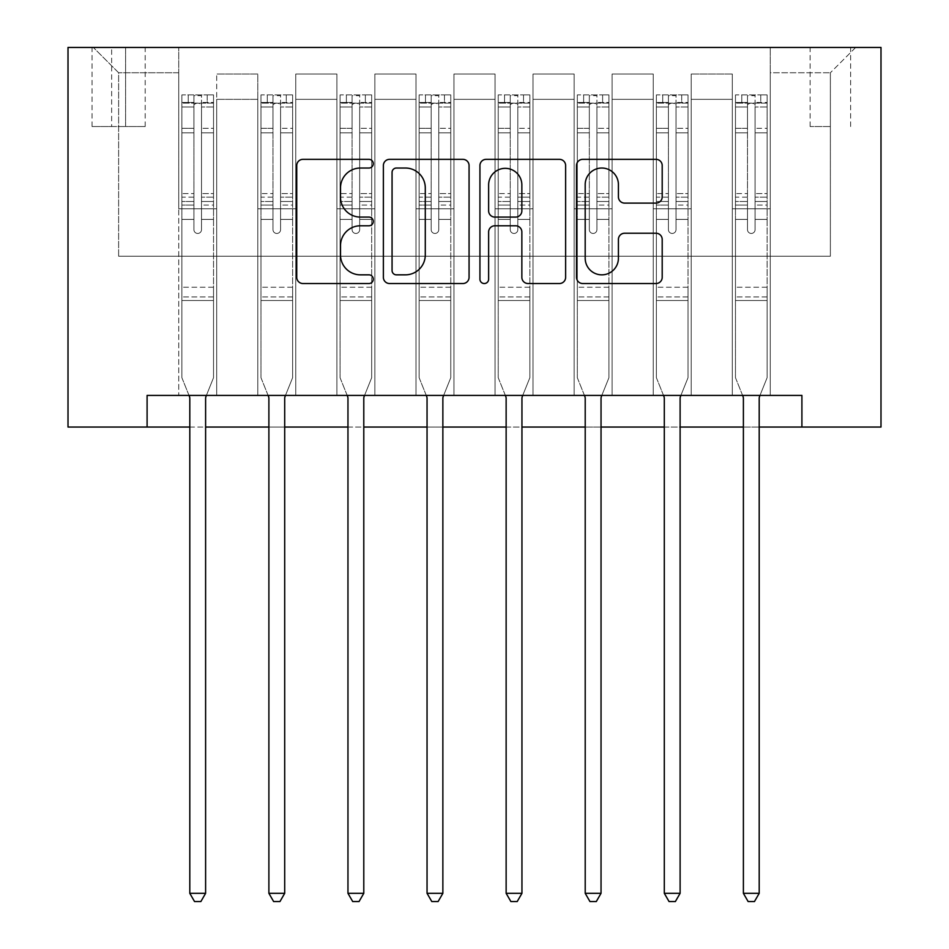 <?xml version="1.0" encoding="UTF-8"?>
<svg xmlns="http://www.w3.org/2000/svg" width="949" height="949" viewBox="0 0 949 949"><rect width="100%" height="100%" fill="white"/><g stroke="black" fill="none" stroke-linecap="round" stroke-linejoin="round"><path stroke-width="0.71" stroke-dasharray="4.75 3.56" d="M373.277 163.679A4.342 4.342 0 0 0 368.924 159.337L302.945 159.337A6.216 6.216 0 0 0 296.74 165.541L296.74 277.322A6.216 6.216 0 0 0 302.945 283.537L368.924 283.537A4.342 4.342 0 0 0 373.277 279.184A4.342 4.342 0 0 0 368.924 274.842L360.395 274.842A19.87 19.87 0 0 1 340.513 254.973L340.513 245.649A19.87 19.87 0 0 1 360.395 225.779L368.924 225.779A4.342 4.342 0 0 0 373.277 221.437A4.342 4.342 0 0 0 368.924 217.084L360.395 217.084A19.87 19.87 0 0 1 340.513 197.214L340.513 187.902A19.87 19.87 0 0 1 360.395 168.032L368.924 168.032A4.342 4.342 0 0 0 373.277 163.679M830.375 47.45L810.126 47.45L830.375 47.45M830.375 126.537L810.126 126.537L830.375 126.537M147.095 427.05L147.095 395.413L147.095 427.05L147.095 395.413L801.905 395.413L147.095 395.413L801.905 395.413L801.905 427.05L68.008 427.05L68.008 47.45L880.992 47.45L880.992 427.05L801.905 427.05L801.905 395.413L801.905 427.05M178.732 395.413L216.692 395.413L178.732 395.413L216.692 395.413L178.732 395.413L178.732 47.45L93.322 47.45L855.678 47.45L770.268 47.45L770.268 395.413L732.308 395.413L770.268 395.413L732.308 395.413L770.268 395.413L770.268 47.45L770.268 208.78L770.268 72.753L830.375 72.753L770.268 72.753L770.268 47.45L178.732 47.45L178.732 208.78L216.692 208.78L216.692 99.325L216.692 395.413L216.692 74.022L216.692 395.413L216.692 208.78L178.732 208.78L178.732 72.753L118.625 72.753L178.732 72.753L178.732 47.45L178.732 395.413M257.808 395.413L295.768 395.413L257.808 395.413L295.768 395.413L257.808 395.413L257.808 74.022L216.692 74.022L257.808 74.022L257.808 395.413L257.808 208.78L295.768 208.78L295.768 99.325L295.768 395.413L295.768 74.022L295.768 395.413L295.768 208.78L257.808 208.78L257.808 99.325L257.808 395.413M336.895 395.413L374.855 395.413L336.895 395.413L374.855 395.413L336.895 395.413L336.895 74.022L295.768 74.022L295.768 99.325L295.768 74.022L336.895 74.022L336.895 395.413L336.895 208.78L374.855 208.78L374.855 99.325L374.855 395.413L374.855 74.022L374.855 395.413L374.855 208.78L336.895 208.78L336.895 99.325L336.895 208.78L374.855 208.78L336.895 208.78L336.895 395.413M415.982 395.413L453.942 395.413L415.982 395.413L453.942 395.413L415.982 395.413L415.982 74.022L374.855 74.022L374.855 99.325L374.855 74.022L415.982 74.022L415.982 395.413L415.982 208.78L453.942 208.78L453.942 99.325L453.942 395.413L453.942 74.022L453.942 395.413L453.942 208.78L415.982 208.78L415.982 99.325L415.982 208.78L453.942 208.78L415.982 208.78L415.982 395.413M495.058 395.413L533.018 395.413L495.058 395.413L533.018 395.413L495.058 395.413L495.058 74.022L453.942 74.022L453.942 99.325L453.942 74.022L495.058 74.022L495.058 395.413L495.058 208.78L533.018 208.78L533.018 99.325L533.018 395.413L533.018 74.022L533.018 395.413L533.018 208.78L495.058 208.78L495.058 99.325L495.058 208.78L533.018 208.78L495.058 208.78L495.058 395.413M574.145 395.413L612.105 395.413L574.145 395.413L612.105 395.413L574.145 395.413L574.145 74.022L533.018 74.022L533.018 99.325L533.018 74.022L574.145 74.022L574.145 395.413L574.145 208.78L612.105 208.78L612.105 99.325L612.105 395.413L612.105 74.022L612.105 395.413L612.105 208.78L574.145 208.78L574.145 99.325L574.145 208.78L612.105 208.78L574.145 208.78L574.145 395.413M653.232 395.413L691.192 395.413L653.232 395.413L691.192 395.413L653.232 395.413L653.232 74.022L612.105 74.022L612.105 99.325L612.105 74.022L653.232 74.022L653.232 395.413L653.232 208.78L691.192 208.78L691.192 99.325L691.192 395.413L691.192 74.022L691.192 395.413L691.192 208.78L653.232 208.78L653.232 99.325L653.232 208.78L691.192 208.78L653.232 208.78L653.232 395.413M111.662 47.45L92.053 47.45L111.662 47.45L111.662 126.537L92.053 126.537L125.588 126.537L111.662 126.537L111.662 47.45M125.588 47.45L145.197 47.45L125.588 47.45L125.588 126.537L145.197 126.537L125.588 126.537L125.588 47.45M189.8 427.05L205.613 427.05M268.887 427.05L284.7 427.05M347.963 427.05L363.787 427.05M427.05 427.05L442.863 427.05M506.137 427.05L521.95 427.05M585.213 427.05L601.037 427.05M664.3 427.05L680.113 427.05M743.387 427.05L759.2 427.05M118.625 256.23L118.625 72.753L93.322 47.45L118.625 72.753L118.625 256.23L830.375 256.23L118.625 256.23M830.375 256.23L830.375 72.753L830.375 256.23M732.308 208.78L770.268 208.78L770.268 395.413L770.268 208.78L732.308 208.78L732.308 99.325L732.308 208.78L770.268 208.78L732.308 208.78L732.308 395.413L732.308 74.022L691.192 74.022L691.192 99.325L691.192 74.022L732.308 74.022L732.308 395.413L732.308 208.78M178.732 208.78L216.692 208.78L178.732 208.78M257.808 74.022L216.692 74.022L257.808 74.022L257.808 99.325L257.808 74.022M257.808 208.78L295.768 208.78L257.808 208.78M336.895 99.325L336.895 74.022L336.895 99.325L295.768 99.325L336.895 99.325M415.982 99.325L415.982 74.022L415.982 99.325L374.855 99.325L415.982 99.325M495.058 99.325L495.058 74.022L495.058 99.325L453.942 99.325L495.058 99.325M574.145 99.325L574.145 74.022L574.145 99.325L533.018 99.325L574.145 99.325M653.232 99.325L653.232 74.022L653.232 99.325L612.105 99.325L653.232 99.325M732.308 99.325L732.308 74.022L732.308 99.325L691.192 99.325L732.308 99.325M336.895 74.022L295.768 74.022L336.895 74.022M415.982 74.022L374.855 74.022L415.982 74.022M495.058 74.022L453.942 74.022L495.058 74.022M574.145 74.022L533.018 74.022L574.145 74.022M653.232 74.022L612.105 74.022L653.232 74.022M732.308 74.022L691.192 74.022L732.308 74.022M855.678 47.45L830.375 72.753L855.678 47.45M469.067 277.322L469.067 165.541A6.216 6.216 0 0 0 462.851 159.337L389.576 159.337A6.216 6.216 0 0 0 383.372 165.541L383.372 277.322A6.216 6.216 0 0 0 389.576 283.537L462.851 283.537A6.216 6.216 0 0 0 469.067 277.322M396.409 168.032A4.342 4.342 0 0 0 392.067 172.374L392.067 270.489A4.342 4.342 0 0 0 396.409 274.842L405.413 274.842A19.87 19.87 0 0 0 425.282 254.973L425.282 187.902A19.87 19.87 0 0 0 405.413 168.032L396.409 168.032M486.149 159.337L559.424 159.337A6.216 6.216 0 0 1 565.628 165.541L565.628 277.322A6.216 6.216 0 0 1 559.424 283.537L528.059 283.537A6.216 6.216 0 0 1 521.855 277.322L521.855 231.995A6.216 6.216 0 0 0 515.639 225.779L494.832 225.779A6.216 6.216 0 0 0 488.628 231.995L488.628 279.184A4.342 4.342 0 0 1 484.287 283.537A4.342 4.342 0 0 1 479.933 279.184L479.933 165.541A6.216 6.216 0 0 1 486.149 159.337M521.855 184.948A16.608 16.608 0 0 0 505.236 168.341A16.608 16.608 0 0 0 488.628 184.948L488.628 210.88A6.216 6.216 0 0 0 494.832 217.084L515.639 217.084A6.216 6.216 0 0 0 521.855 210.88L521.855 184.948M624.632 203.11L655.984 203.11A6.216 6.216 0 0 0 662.2 196.906L662.2 165.541A6.216 6.216 0 0 0 655.984 159.337L582.71 159.337A6.216 6.216 0 0 0 576.506 165.541L576.506 277.322A6.216 6.216 0 0 0 582.71 283.537L655.984 283.537A6.216 6.216 0 0 0 662.2 277.322L662.2 239.445A6.216 6.216 0 0 0 655.984 233.229L624.632 233.229A6.216 6.216 0 0 0 618.416 239.445L618.416 258.223A16.608 16.608 0 0 1 601.808 274.842A16.608 16.608 0 0 1 585.189 258.223L585.189 184.64A16.608 16.608 0 0 1 601.808 168.032A16.608 16.608 0 0 1 618.416 184.64L618.416 196.906A6.216 6.216 0 0 0 624.632 203.11M193.916 229.658A3.796 3.796 90 0 0 197.712 233.454A3.796 3.796 -90 0 1 193.916 229.658L193.916 219.397L193.916 229.658A3.796 3.796 90 0 0 197.712 233.454A3.796 3.796 90 0 0 201.508 229.658A3.796 3.796 -90 0 1 197.712 233.454A3.796 3.796 90 0 0 201.508 229.658L201.508 219.397L201.508 229.658A3.796 3.796 -90 0 1 197.712 233.454A3.796 3.796 -90 0 1 193.916 229.658L193.916 201.485L193.916 229.658M189.017 395.413L181.888 377.702L181.888 219.397L181.888 287.227L181.888 219.397L193.916 219.397L181.888 219.397L193.916 219.397L181.888 219.397L181.888 197.155L193.916 197.155L193.916 219.397L193.916 197.155L181.888 197.155L181.888 193.572L193.916 193.572L181.888 193.572L181.888 132.836L193.916 132.836L181.888 132.836L181.888 106.976L193.916 106.976L181.888 106.976L181.888 103.133L181.888 219.397L181.888 205.079L193.916 205.079L181.888 205.079L181.888 201.485L193.916 201.485L181.888 201.485L181.888 128.317L193.916 128.317L193.916 201.485L193.916 128.317L181.888 128.317L181.888 102.468L193.916 102.468L193.916 128.317L193.916 95.683L193.916 104.781L193.916 95.683L201.508 95.683L201.508 104.781C198.982 102.587 196.455 102.587 193.916 104.781L193.916 197.155L193.916 104.781C196.431 102.587 198.97 102.587 201.508 104.781L201.508 201.485L201.508 95.683L193.916 95.683L193.916 102.468L181.888 102.468L181.888 94.9L188.222 94.9L188.222 103.121L181.888 103.133L181.888 94.9L181.888 103.133L207.202 103.121L188.222 103.121L188.222 94.9L213.371 94.9L207.202 94.9L207.202 103.121L213.525 103.133L213.525 94.9L181.888 94.9L181.888 377.702L181.888 287.227L181.888 377.702L189.337 396.219A6.323 6.323 -90 0 1 189.8 398.58L189.8 893.329L205.613 893.329L205.613 398.58A6.323 6.323 -90 0 1 206.075 396.219L213.525 377.702L213.525 300.513L213.525 377.702L206.396 395.413M213.525 103.133L213.525 300.513L181.888 300.513L213.525 300.513L213.525 287.227L181.888 287.227L213.525 287.227L213.525 219.397L213.525 377.702L206.075 396.219L213.525 377.702L213.525 219.397L201.508 219.397L201.508 132.836L201.508 229.658L201.508 205.079L201.508 219.397L213.525 219.397L201.508 219.397L213.525 219.397L213.525 197.155L201.508 197.155L213.525 197.155L213.525 193.572L201.508 193.572L213.525 193.572L213.525 132.836L201.508 132.836L201.508 106.976L201.508 132.836L213.525 132.836L213.525 106.976L201.508 106.976L213.525 106.976L213.525 103.133L182.054 103.121L213.371 103.121L207.202 103.121L207.202 94.9L213.525 94.9L213.525 205.079L201.508 205.079L201.508 201.485L201.508 205.079L213.525 205.079L213.525 201.485L201.508 201.485L213.525 201.485L213.525 128.317L201.508 128.317L213.525 128.317L213.525 102.468L201.508 102.468L213.525 102.468L213.525 94.9L213.525 103.133M205.613 893.329L189.8 893.329L189.8 398.58L189.8 893.329L194.545 901.55L200.868 901.55L194.545 901.55L189.8 893.329L194.545 901.55L200.868 901.55L205.613 893.329L205.613 398.58A6.323 6.323 -90 0 1 206.075 396.219A6.323 6.323 90 0 0 205.613 398.58L205.613 893.329L200.868 901.55L205.613 893.329L189.8 893.329M181.888 377.702L189.337 396.219A6.323 6.323 -90 0 1 189.8 398.58A6.323 6.323 90 0 0 189.337 396.219L181.888 377.702M272.992 229.658A3.796 3.796 90 0 0 276.788 233.454A3.796 3.796 -90 0 1 272.992 229.658L272.992 219.397L272.992 229.658A3.796 3.796 90 0 0 276.788 233.454A3.796 3.796 90 0 0 280.584 229.658A3.796 3.796 -90 0 1 276.788 233.454A3.796 3.796 90 0 0 280.584 229.658L280.584 219.397L280.584 229.658A3.796 3.796 -90 0 1 276.788 233.454A3.796 3.796 -90 0 1 272.992 229.658L272.992 201.485L272.992 229.658M268.104 395.413L260.975 377.702L260.975 219.397L260.975 287.227L260.975 219.397L272.992 219.397L260.975 219.397L272.992 219.397L260.975 219.397L260.975 197.155L272.992 197.155L272.992 219.397L272.992 197.155L260.975 197.155L260.975 193.572L272.992 193.572L260.975 193.572L260.975 132.836L272.992 132.836L260.975 132.836L260.975 106.976L272.992 106.976L260.975 106.976L260.975 103.133L260.975 219.397L260.975 205.079L272.992 205.079L260.975 205.079L260.975 201.485L272.992 201.485L260.975 201.485L260.975 128.317L272.992 128.317L272.992 201.485L272.992 128.317L260.975 128.317L260.975 102.468L272.992 102.468L272.992 128.317L272.992 95.683L272.992 104.781L272.992 95.683L280.584 95.683L280.584 104.781C278.069 102.587 275.53 102.587 272.992 104.781L272.992 197.155L272.992 104.781C275.518 102.587 278.045 102.587 280.584 104.781L280.584 201.485L280.584 95.683L272.992 95.683L272.992 102.468L260.975 102.468L260.975 94.9L267.298 94.9L267.298 103.121L260.975 103.133L260.975 94.9L260.975 103.133L286.278 103.121L267.298 103.121L267.298 94.9L292.446 94.9L286.278 94.9L286.278 103.121L292.612 103.133L292.612 94.9L260.975 94.9L260.975 377.702L260.975 287.227L260.975 377.702L268.425 396.219A6.323 6.323 -90 0 1 268.887 398.58L268.887 893.329L284.7 893.329L284.7 398.58A6.323 6.323 -90 0 1 285.163 396.219L292.612 377.702L292.612 300.513L292.612 377.702L285.483 395.413M292.612 103.133L292.612 300.513L260.975 300.513L292.612 300.513L292.612 287.227L260.975 287.227L292.612 287.227L292.612 219.397L292.612 377.702L285.163 396.219L292.612 377.702L292.612 219.397L280.584 219.397L280.584 132.836L280.584 229.658L280.584 205.079L280.584 219.397L292.612 219.397L280.584 219.397L292.612 219.397L292.612 197.155L280.584 197.155L292.612 197.155L292.612 193.572L280.584 193.572L292.612 193.572L292.612 132.836L280.584 132.836L280.584 106.976L280.584 132.836L292.612 132.836L292.612 106.976L280.584 106.976L292.612 106.976L292.612 103.133L261.129 103.121L292.446 103.121L286.278 103.121L286.278 94.9L292.612 94.9L292.612 205.079L280.584 205.079L280.584 201.485L280.584 205.079L292.612 205.079L292.612 201.485L280.584 201.485L292.612 201.485L292.612 128.317L280.584 128.317L292.612 128.317L292.612 102.468L280.584 102.468L292.612 102.468L292.612 94.9L292.612 103.133M284.7 893.329L268.887 893.329L268.887 398.58L268.887 893.329L273.632 901.55L279.955 901.55L273.632 901.55L268.887 893.329L273.632 901.55L279.955 901.55L284.7 893.329L284.7 398.58A6.323 6.323 -90 0 1 285.163 396.219A6.323 6.323 90 0 0 284.7 398.58L284.7 893.329L279.955 901.55L284.7 893.329L268.887 893.329M260.975 377.702L268.425 396.219A6.323 6.323 -90 0 1 268.887 398.58A6.323 6.323 90 0 0 268.425 396.219L260.975 377.702M352.079 229.658A3.796 3.796 90 0 0 355.875 233.454A3.796 3.796 -90 0 1 352.079 229.658L352.079 219.397L352.079 229.658A3.796 3.796 90 0 0 355.875 233.454A3.796 3.796 90 0 0 359.671 229.658A3.796 3.796 -90 0 1 355.875 233.454A3.796 3.796 90 0 0 359.671 229.658L359.671 219.397L359.671 229.658A3.796 3.796 -90 0 1 355.875 233.454A3.796 3.796 -90 0 1 352.079 229.658L352.079 201.485L352.079 229.658M347.192 395.413L340.062 377.702L340.062 219.397L340.062 287.227L340.062 219.397L352.079 219.397L340.062 219.397L352.079 219.397L340.062 219.397L340.062 197.155L352.079 197.155L352.079 219.397L352.079 197.155L340.062 197.155L340.062 193.572L352.079 193.572L340.062 193.572L340.062 132.836L352.079 132.836L340.062 132.836L340.062 106.976L352.079 106.976L340.062 106.976L340.062 103.133L340.062 219.397L340.062 205.079L352.079 205.079L340.062 205.079L340.062 201.485L352.079 201.485L340.062 201.485L340.062 128.317L352.079 128.317L352.079 201.485L352.079 128.317L340.062 128.317L340.062 102.468L352.079 102.468L352.079 128.317L352.079 95.683L352.079 104.781L352.079 95.683L359.671 95.683L359.671 104.781C357.144 102.587 354.618 102.587 352.079 104.781L352.079 197.155L352.079 104.781C354.606 102.587 357.132 102.587 359.671 104.781L359.671 201.485L359.671 95.683L352.079 95.683L352.079 102.468L340.062 102.468L340.062 94.9L346.385 94.9L346.385 103.121L340.062 103.133L340.062 94.9L340.062 103.133L365.365 103.121L346.385 103.121L346.385 94.9L371.534 94.9L365.365 94.9L365.365 103.121L371.688 103.133L371.688 94.9L340.062 94.9L340.062 377.702L340.062 287.227L340.062 377.702L347.512 396.219A6.323 6.323 -90 0 1 347.963 398.58L347.963 893.329L363.787 893.329L363.787 398.58A6.323 6.323 -90 0 1 364.238 396.219L371.688 377.702L371.688 300.513L371.688 377.702L364.558 395.413M371.688 103.133L371.688 300.513L340.062 300.513L371.688 300.513L371.688 287.227L340.062 287.227L371.688 287.227L371.688 219.397L371.688 377.702L364.238 396.219L371.688 377.702L371.688 219.397L359.671 219.397L359.671 132.836L359.671 229.658L359.671 205.079L359.671 219.397L371.688 219.397L359.671 219.397L371.688 219.397L371.688 197.155L359.671 197.155L371.688 197.155L371.688 193.572L359.671 193.572L371.688 193.572L371.688 132.836L359.671 132.836L359.671 106.976L359.671 132.836L371.688 132.836L371.688 106.976L359.671 106.976L371.688 106.976L371.688 103.133L340.216 103.121L371.534 103.121L365.365 103.121L365.365 94.9L371.688 94.9L371.688 205.079L359.671 205.079L359.671 201.485L359.671 205.079L371.688 205.079L371.688 201.485L359.671 201.485L371.688 201.485L371.688 128.317L359.671 128.317L371.688 128.317L371.688 102.468L359.671 102.468L371.688 102.468L371.688 94.9L371.688 103.133M363.787 893.329L347.963 893.329L347.963 398.58L347.963 893.329L352.708 901.55L359.042 901.55L352.708 901.55L347.963 893.329L352.708 901.55L359.042 901.55L363.787 893.329L363.787 398.58A6.323 6.323 -90 0 1 364.238 396.219A6.323 6.323 90 0 0 363.787 398.58L363.787 893.329L359.042 901.55L363.787 893.329L347.963 893.329M340.062 377.702L347.512 396.219A6.323 6.323 -90 0 1 347.963 398.58A6.323 6.323 90 0 0 347.512 396.219L340.062 377.702M431.166 229.658A3.796 3.796 90 0 0 434.962 233.454A3.796 3.796 -90 0 1 431.166 229.658L431.166 219.397L431.166 229.658A3.796 3.796 90 0 0 434.962 233.454A3.796 3.796 90 0 0 438.758 229.658A3.796 3.796 -90 0 1 434.962 233.454A3.796 3.796 90 0 0 438.758 229.658L438.758 219.397L438.758 229.658A3.796 3.796 -90 0 1 434.962 233.454A3.796 3.796 -90 0 1 431.166 229.658L431.166 201.485L431.166 229.658M426.267 395.413L419.138 377.702L419.138 219.397L419.138 287.227L419.138 219.397L431.166 219.397L419.138 219.397L431.166 219.397L419.138 219.397L419.138 197.155L431.166 197.155L431.166 219.397L431.166 197.155L419.138 197.155L419.138 193.572L431.166 193.572L419.138 193.572L419.138 132.836L431.166 132.836L419.138 132.836L419.138 106.976L431.166 106.976L419.138 106.976L419.138 103.133L419.138 219.397L419.138 205.079L431.166 205.079L419.138 205.079L419.138 201.485L431.166 201.485L419.138 201.485L419.138 128.317L431.166 128.317L431.166 201.485L431.166 128.317L419.138 128.317L419.138 102.468L431.166 102.468L431.166 128.317L431.166 95.683L431.166 104.781L431.166 95.683L438.758 95.683L438.758 104.781C436.232 102.587 433.705 102.587 431.166 104.781L431.166 197.155L431.166 104.781C433.681 102.587 436.22 102.587 438.758 104.781L438.758 201.485L438.758 95.683L431.166 95.683L431.166 102.468L419.138 102.468L419.138 94.9L425.472 94.9L425.472 103.121L419.138 103.133L419.138 94.9L419.138 103.133L444.452 103.121L425.472 103.121L425.472 94.9L450.621 94.9L444.452 94.9L444.452 103.121L450.775 103.133L450.775 94.9L419.138 94.9L419.138 377.702L419.138 287.227L419.138 377.702L426.587 396.219A6.323 6.323 -90 0 1 427.05 398.58L427.05 893.329L442.863 893.329L442.863 398.58A6.323 6.323 -90 0 1 443.325 396.219L450.775 377.702L450.775 300.513L450.775 377.702L443.646 395.413M450.775 103.133L450.775 300.513L419.138 300.513L450.775 300.513L450.775 287.227L419.138 287.227L450.775 287.227L450.775 219.397L450.775 377.702L443.325 396.219L450.775 377.702L450.775 219.397L438.758 219.397L438.758 132.836L438.758 229.658L438.758 205.079L438.758 219.397L450.775 219.397L438.758 219.397L450.775 219.397L450.775 197.155L438.758 197.155L450.775 197.155L450.775 193.572L438.758 193.572L450.775 193.572L450.775 132.836L438.758 132.836L438.758 106.976L438.758 132.836L450.775 132.836L450.775 106.976L438.758 106.976L450.775 106.976L450.775 103.133L419.304 103.121L450.621 103.121L444.452 103.121L444.452 94.9L450.775 94.9L450.775 205.079L438.758 205.079L438.758 201.485L438.758 205.079L450.775 205.079L450.775 201.485L438.758 201.485L450.775 201.485L450.775 128.317L438.758 128.317L450.775 128.317L450.775 102.468L438.758 102.468L450.775 102.468L450.775 94.9L450.775 103.133M442.863 893.329L427.05 893.329L427.05 398.58L427.05 893.329L431.795 901.55L438.118 901.55L431.795 901.55L427.05 893.329L431.795 901.55L438.118 901.55L442.863 893.329L442.863 398.58A6.323 6.323 -90 0 1 443.325 396.219A6.323 6.323 90 0 0 442.863 398.58L442.863 893.329L438.118 901.55L442.863 893.329L427.05 893.329M419.138 377.702L426.587 396.219A6.323 6.323 -90 0 1 427.05 398.58A6.323 6.323 90 0 0 426.587 396.219L419.138 377.702M510.242 229.658A3.796 3.796 90 0 0 514.038 233.454A3.796 3.796 -90 0 1 510.242 229.658L510.242 219.397L510.242 229.658A3.796 3.796 90 0 0 514.038 233.454A3.796 3.796 90 0 0 517.834 229.658A3.796 3.796 -90 0 1 514.038 233.454A3.796 3.796 90 0 0 517.834 229.658L517.834 219.397L517.834 229.658A3.796 3.796 -90 0 1 514.038 233.454A3.796 3.796 -90 0 1 510.242 229.658L510.242 201.485L510.242 229.658M505.354 395.413L498.225 377.702L498.225 219.397L498.225 287.227L498.225 219.397L510.242 219.397L498.225 219.397L510.242 219.397L498.225 219.397L498.225 197.155L510.242 197.155L510.242 219.397L510.242 197.155L498.225 197.155L498.225 193.572L510.242 193.572L498.225 193.572L498.225 132.836L510.242 132.836L498.225 132.836L498.225 106.976L510.242 106.976L498.225 106.976L498.225 103.133L498.225 219.397L498.225 205.079L510.242 205.079L498.225 205.079L498.225 201.485L510.242 201.485L498.225 201.485L498.225 128.317L510.242 128.317L510.242 201.485L510.242 128.317L498.225 128.317L498.225 102.468L510.242 102.468L510.242 128.317L510.242 95.683L510.242 104.781L510.242 95.683L517.834 95.683L517.834 104.781C515.319 102.587 512.78 102.587 510.242 104.781L510.242 197.155L510.242 104.781C512.768 102.587 515.295 102.587 517.834 104.781L517.834 201.485L517.834 95.683L510.242 95.683L510.242 102.468L498.225 102.468L498.225 94.9L504.548 94.9L504.548 103.121L498.225 103.133L498.225 94.9L498.225 103.133L523.528 103.121L504.548 103.121L504.548 94.9L529.696 94.9L523.528 94.9L523.528 103.121L529.862 103.133L529.862 94.9L498.225 94.9L498.225 377.702L498.225 287.227L498.225 377.702L505.675 396.219A6.323 6.323 -90 0 1 506.137 398.58L506.137 893.329L521.95 893.329L521.95 398.58A6.323 6.323 -90 0 1 522.413 396.219L529.862 377.702L529.862 300.513L529.862 377.702L522.733 395.413M529.862 103.133L529.862 300.513L498.225 300.513L529.862 300.513L529.862 287.227L498.225 287.227L529.862 287.227L529.862 219.397L529.862 377.702L522.413 396.219L529.862 377.702L529.862 219.397L517.834 219.397L517.834 132.836L517.834 229.658L517.834 205.079L517.834 219.397L529.862 219.397L517.834 219.397L529.862 219.397L529.862 197.155L517.834 197.155L529.862 197.155L529.862 193.572L517.834 193.572L529.862 193.572L529.862 132.836L517.834 132.836L517.834 106.976L517.834 132.836L529.862 132.836L529.862 106.976L517.834 106.976L529.862 106.976L529.862 103.133L498.379 103.121L529.696 103.121L523.528 103.121L523.528 94.9L529.862 94.9L529.862 205.079L517.834 205.079L517.834 201.485L517.834 205.079L529.862 205.079L529.862 201.485L517.834 201.485L529.862 201.485L529.862 128.317L517.834 128.317L529.862 128.317L529.862 102.468L517.834 102.468L529.862 102.468L529.862 94.9L529.862 103.133M521.95 893.329L506.137 893.329L506.137 398.58L506.137 893.329L510.882 901.55L517.205 901.55L510.882 901.55L506.137 893.329L510.882 901.55L517.205 901.55L521.95 893.329L521.95 398.58A6.323 6.323 -90 0 1 522.413 396.219A6.323 6.323 90 0 0 521.95 398.58L521.95 893.329L517.205 901.55L521.95 893.329L506.137 893.329M498.225 377.702L505.675 396.219A6.323 6.323 -90 0 1 506.137 398.58A6.323 6.323 90 0 0 505.675 396.219L498.225 377.702M589.329 229.658A3.796 3.796 90 0 0 593.125 233.454A3.796 3.796 -90 0 1 589.329 229.658L589.329 219.397L589.329 229.658A3.796 3.796 90 0 0 593.125 233.454A3.796 3.796 90 0 0 596.921 229.658A3.796 3.796 -90 0 1 593.125 233.454A3.796 3.796 90 0 0 596.921 229.658L596.921 219.397L596.921 229.658A3.796 3.796 -90 0 1 593.125 233.454A3.796 3.796 -90 0 1 589.329 229.658L589.329 201.485L589.329 229.658M584.442 395.413L577.312 377.702L577.312 219.397L577.312 287.227L577.312 219.397L589.329 219.397L577.312 219.397L589.329 219.397L577.312 219.397L577.312 197.155L589.329 197.155L589.329 219.397L589.329 197.155L577.312 197.155L577.312 193.572L589.329 193.572L577.312 193.572L577.312 132.836L589.329 132.836L577.312 132.836L577.312 106.976L589.329 106.976L577.312 106.976L577.312 103.133L577.312 219.397L577.312 205.079L589.329 205.079L577.312 205.079L577.312 201.485L589.329 201.485L577.312 201.485L577.312 128.317L589.329 128.317L589.329 201.485L589.329 128.317L577.312 128.317L577.312 102.468L589.329 102.468L589.329 128.317L589.329 95.683L589.329 104.781L589.329 95.683L596.921 95.683L596.921 104.781C594.394 102.587 591.868 102.587 589.329 104.781L589.329 197.155L589.329 104.781C591.856 102.587 594.382 102.587 596.921 104.781L596.921 201.485L596.921 95.683L589.329 95.683L589.329 102.468L577.312 102.468L577.312 94.9L583.635 94.9L583.635 103.121L577.312 103.133L577.312 94.9L577.312 103.133L602.615 103.121L583.635 103.121L583.635 94.9L608.784 94.9L602.615 94.9L602.615 103.121L608.938 103.133L608.938 94.9L577.312 94.9L577.312 377.702L577.312 287.227L577.312 377.702L584.762 396.219A6.323 6.323 -90 0 1 585.213 398.58L585.213 893.329L601.037 893.329L601.037 398.58A6.323 6.323 -90 0 1 601.488 396.219L608.938 377.702L608.938 300.513L608.938 377.702L601.808 395.413M608.938 103.133L608.938 300.513L577.312 300.513L608.938 300.513L608.938 287.227L577.312 287.227L608.938 287.227L608.938 219.397L608.938 377.702L601.488 396.219L608.938 377.702L608.938 219.397L596.921 219.397L596.921 132.836L596.921 229.658L596.921 205.079L596.921 219.397L608.938 219.397L596.921 219.397L608.938 219.397L608.938 197.155L596.921 197.155L608.938 197.155L608.938 193.572L596.921 193.572L608.938 193.572L608.938 132.836L596.921 132.836L596.921 106.976L596.921 132.836L608.938 132.836L608.938 106.976L596.921 106.976L608.938 106.976L608.938 103.133L577.466 103.121L608.784 103.121L602.615 103.121L602.615 94.9L608.938 94.9L608.938 205.079L596.921 205.079L596.921 201.485L596.921 205.079L608.938 205.079L608.938 201.485L596.921 201.485L608.938 201.485L608.938 128.317L596.921 128.317L608.938 128.317L608.938 102.468L596.921 102.468L608.938 102.468L608.938 94.9L608.938 103.133M601.037 893.329L585.213 893.329L585.213 398.58L585.213 893.329L589.958 901.55L596.292 901.55L589.958 901.55L585.213 893.329L589.958 901.55L596.292 901.55L601.037 893.329L601.037 398.58A6.323 6.323 -90 0 1 601.488 396.219A6.323 6.323 90 0 0 601.037 398.58L601.037 893.329L596.292 901.55L601.037 893.329L585.213 893.329M577.312 377.702L584.762 396.219A6.323 6.323 -90 0 1 585.213 398.58A6.323 6.323 90 0 0 584.762 396.219L577.312 377.702M668.416 229.658A3.796 3.796 90 0 0 672.212 233.454A3.796 3.796 -90 0 1 668.416 229.658L668.416 219.397L668.416 229.658A3.796 3.796 90 0 0 672.212 233.454A3.796 3.796 90 0 0 676.008 229.658A3.796 3.796 -90 0 1 672.212 233.454A3.796 3.796 90 0 0 676.008 229.658L676.008 219.397L676.008 229.658A3.796 3.796 -90 0 1 672.212 233.454A3.796 3.796 -90 0 1 668.416 229.658L668.416 201.485L668.416 229.658M663.517 395.413L656.388 377.702L656.388 219.397L656.388 287.227L656.388 219.397L668.416 219.397L656.388 219.397L668.416 219.397L656.388 219.397L656.388 197.155L668.416 197.155L668.416 219.397L668.416 197.155L656.388 197.155L656.388 193.572L668.416 193.572L656.388 193.572L656.388 132.836L668.416 132.836L656.388 132.836L656.388 106.976L668.416 106.976L656.388 106.976L656.388 103.133L656.388 219.397L656.388 205.079L668.416 205.079L656.388 205.079L656.388 201.485L668.416 201.485L656.388 201.485L656.388 128.317L668.416 128.317L668.416 201.485L668.416 128.317L656.388 128.317L656.388 102.468L668.416 102.468L668.416 128.317L668.416 95.683L668.416 104.781L668.416 95.683L676.008 95.683L676.008 104.781C673.482 102.587 670.955 102.587 668.416 104.781L668.416 197.155L668.416 104.781C670.931 102.587 673.47 102.587 676.008 104.781L676.008 201.485L676.008 95.683L668.416 95.683L668.416 102.468L656.388 102.468L656.388 94.9L662.722 94.9L662.722 103.121L656.388 103.133L656.388 94.9L656.388 103.133L681.702 103.121L662.722 103.121L662.722 94.9L687.871 94.9L681.702 94.9L681.702 103.121L688.025 103.133L688.025 94.9L656.388 94.9L656.388 377.702L656.388 287.227L656.388 377.702L663.837 396.219A6.323 6.323 -90 0 1 664.3 398.58L664.3 893.329L680.113 893.329L680.113 398.58A6.323 6.323 -90 0 1 680.575 396.219L688.025 377.702L688.025 300.513L688.025 377.702L680.896 395.413M688.025 103.133L688.025 300.513L656.388 300.513L688.025 300.513L688.025 287.227L656.388 287.227L688.025 287.227L688.025 219.397L688.025 377.702L680.575 396.219L688.025 377.702L688.025 219.397L676.008 219.397L676.008 132.836L676.008 229.658L676.008 205.079L676.008 219.397L688.025 219.397L676.008 219.397L688.025 219.397L688.025 197.155L676.008 197.155L688.025 197.155L688.025 193.572L676.008 193.572L688.025 193.572L688.025 132.836L676.008 132.836L676.008 106.976L676.008 132.836L688.025 132.836L688.025 106.976L676.008 106.976L688.025 106.976L688.025 103.133L656.554 103.121L687.871 103.121L681.702 103.121L681.702 94.9L688.025 94.9L688.025 205.079L676.008 205.079L676.008 201.485L676.008 205.079L688.025 205.079L688.025 201.485L676.008 201.485L688.025 201.485L688.025 128.317L676.008 128.317L688.025 128.317L688.025 102.468L676.008 102.468L688.025 102.468L688.025 94.9L688.025 103.133M680.113 893.329L664.3 893.329L664.3 398.58L664.3 893.329L669.045 901.55L675.368 901.55L669.045 901.55L664.3 893.329L669.045 901.55L675.368 901.55L680.113 893.329L680.113 398.58A6.323 6.323 -90 0 1 680.575 396.219A6.323 6.323 90 0 0 680.113 398.58L680.113 893.329L675.368 901.55L680.113 893.329L664.3 893.329M656.388 377.702L663.837 396.219A6.323 6.323 -90 0 1 664.3 398.58A6.323 6.323 90 0 0 663.837 396.219L656.388 377.702M747.492 229.658A3.796 3.796 90 0 0 751.288 233.454A3.796 3.796 -90 0 1 747.492 229.658L747.492 219.397L747.492 229.658A3.796 3.796 90 0 0 751.288 233.454A3.796 3.796 90 0 0 755.084 229.658A3.796 3.796 -90 0 1 751.288 233.454A3.796 3.796 90 0 0 755.084 229.658L755.084 219.397L755.084 229.658A3.796 3.796 -90 0 1 751.288 233.454A3.796 3.796 -90 0 1 747.492 229.658L747.492 201.485L747.492 229.658M742.604 395.413L735.475 377.702L735.475 219.397L735.475 287.227L735.475 219.397L747.492 219.397L735.475 219.397L747.492 219.397L735.475 219.397L735.475 197.155L747.492 197.155L747.492 219.397L747.492 197.155L735.475 197.155L735.475 193.572L747.492 193.572L735.475 193.572L735.475 132.836L747.492 132.836L735.475 132.836L735.475 106.976L747.492 106.976L735.475 106.976L735.475 103.133L735.475 219.397L735.475 205.079L747.492 205.079L735.475 205.079L735.475 201.485L747.492 201.485L735.475 201.485L735.475 128.317L747.492 128.317L747.492 201.485L747.492 128.317L735.475 128.317L735.475 102.468L747.492 102.468L747.492 128.317L747.492 95.683L747.492 104.781L747.492 95.683L755.084 95.683L755.084 104.781C752.569 102.587 750.03 102.587 747.492 104.781L747.492 197.155L747.492 104.781C750.018 102.587 752.545 102.587 755.084 104.781L755.084 201.485L755.084 95.683L747.492 95.683L747.492 102.468L735.475 102.468L735.475 94.9L741.798 94.9L741.798 103.121L735.475 103.133L735.475 94.9L735.475 103.133L760.778 103.121L741.798 103.121L741.798 94.9L766.946 94.9L760.778 94.9L760.778 103.121L767.112 103.133L767.112 94.9L735.475 94.9L735.475 377.702L735.475 287.227L735.475 377.702L742.925 396.219A6.323 6.323 -90 0 1 743.387 398.58L743.387 893.329L759.2 893.329L759.2 398.58A6.323 6.323 -90 0 1 759.663 396.219L767.112 377.702L767.112 300.513L767.112 377.702L759.983 395.413M767.112 103.133L767.112 300.513L735.475 300.513L767.112 300.513L767.112 287.227L735.475 287.227L767.112 287.227L767.112 219.397L767.112 377.702L759.663 396.219L767.112 377.702L767.112 219.397L755.084 219.397L755.084 132.836L755.084 229.658L755.084 205.079L755.084 219.397L767.112 219.397L755.084 219.397L767.112 219.397L767.112 197.155L755.084 197.155L767.112 197.155L767.112 193.572L755.084 193.572L767.112 193.572L767.112 132.836L755.084 132.836L755.084 106.976L755.084 132.836L767.112 132.836L767.112 106.976L755.084 106.976L767.112 106.976L767.112 103.133L735.629 103.121L766.946 103.121L760.778 103.121L760.778 94.9L767.112 94.9L767.112 205.079L755.084 205.079L755.084 201.485L755.084 205.079L767.112 205.079L767.112 201.485L755.084 201.485L767.112 201.485L767.112 128.317L755.084 128.317L767.112 128.317L767.112 102.468L755.084 102.468L767.112 102.468L767.112 94.9L767.112 103.133M759.2 893.329L743.387 893.329L743.387 398.58L743.387 893.329L748.132 901.55L754.455 901.55L748.132 901.55L743.387 893.329L748.132 901.55L754.455 901.55L759.2 893.329L759.2 398.58A6.323 6.323 -90 0 1 759.663 396.219A6.323 6.323 90 0 0 759.2 398.58L759.2 893.329L754.455 901.55L759.2 893.329L743.387 893.329M735.475 377.702L742.925 396.219A6.323 6.323 -90 0 1 743.387 398.58A6.323 6.323 90 0 0 742.925 396.219L735.475 377.702M257.808 99.325L216.692 99.325L257.808 99.325M213.525 296.954L181.888 296.954L213.525 296.954M193.916 104.781L193.916 95.683M201.508 104.781L201.508 95.683M292.612 296.954L260.975 296.954L292.612 296.954M272.992 104.781L272.992 95.683M371.688 296.954L340.062 296.954L371.688 296.954M352.079 104.781L352.079 95.683M450.775 296.954L419.138 296.954L450.775 296.954M431.166 104.781L431.166 95.683M280.584 104.781L280.584 95.683M359.671 104.781L359.671 95.683M438.758 104.781L438.758 95.683M529.862 296.954L498.225 296.954L529.862 296.954M510.242 104.781L510.242 95.683M517.834 104.781L517.834 95.683M608.938 296.954L577.312 296.954L608.938 296.954M589.329 104.781L589.329 95.683M596.921 104.781L596.921 95.683M688.025 296.954L656.388 296.954L688.025 296.954M668.416 104.781L668.416 95.683M676.008 104.781L676.008 95.683M767.112 296.954L735.475 296.954L767.112 296.954M747.492 104.781L747.492 95.683M755.084 104.781L755.084 95.683M810.126 126.537L810.126 47.45M92.053 126.537L92.053 47.45M145.197 126.537L145.197 47.45M850.624 126.537L850.624 47.45"/><path stroke-width="1.42" d="M373.277 163.679A4.342 4.342 0 0 0 368.924 159.337L302.945 159.337A6.216 6.216 0 0 0 296.74 165.541L296.74 277.322A6.216 6.216 0 0 0 302.945 283.537L368.924 283.537A4.342 4.342 0 0 0 373.277 279.184A4.342 4.342 0 0 0 368.924 274.842L360.395 274.842A19.87 19.87 0 0 1 340.513 254.973L340.513 245.649A19.87 19.87 0 0 1 360.395 225.779L368.924 225.779A4.342 4.342 0 0 0 373.277 221.437A4.342 4.342 0 0 0 368.924 217.084L360.395 217.084A19.87 19.87 0 0 1 340.513 197.214L340.513 187.902A19.87 19.87 0 0 1 360.395 168.032L368.924 168.032A4.342 4.342 0 0 0 373.277 163.679M655.984 203.11A6.216 6.216 0 0 0 662.2 196.906L662.2 165.541A6.216 6.216 0 0 0 655.984 159.337L582.71 159.337A6.216 6.216 0 0 0 576.506 165.541L576.506 277.322A6.216 6.216 0 0 0 582.71 283.537L655.984 283.537A6.216 6.216 0 0 0 662.2 277.322L662.2 239.445A6.216 6.216 0 0 0 655.984 233.229L624.632 233.229A6.216 6.216 0 0 0 618.416 239.445L618.416 258.223A16.608 16.608 0 0 1 601.808 274.842A16.608 16.608 0 0 1 585.189 258.223L585.189 184.64A16.608 16.608 0 0 1 601.808 168.032A16.608 16.608 0 0 1 618.416 184.64L618.416 196.906A6.216 6.216 0 0 0 624.632 203.11L655.984 203.11M147.095 427.05L147.095 395.413L801.905 395.413L801.905 427.05L880.992 427.05L880.992 47.45L68.008 47.45L68.008 427.05L189.8 427.05M469.067 165.541A6.216 6.216 0 0 0 462.851 159.337L389.576 159.337A6.216 6.216 0 0 0 383.372 165.541L383.372 277.322A6.216 6.216 0 0 0 389.576 283.537L462.851 283.537A6.216 6.216 0 0 0 469.067 277.322L469.067 165.541M486.149 159.337L559.424 159.337A6.216 6.216 0 0 1 565.628 165.541L565.628 277.322A6.216 6.216 0 0 1 559.424 283.537L528.059 283.537A6.216 6.216 0 0 1 521.855 277.322L521.855 231.995A6.216 6.216 0 0 0 515.639 225.779L494.832 225.779A6.216 6.216 0 0 0 488.628 231.995L488.628 279.184A4.342 4.342 0 0 1 484.287 283.537A4.342 4.342 0 0 1 479.933 279.184L479.933 165.541A6.216 6.216 0 0 1 486.149 159.337M205.613 427.05L268.887 427.05M284.7 427.05L347.963 427.05M363.787 427.05L427.05 427.05M442.863 427.05L506.137 427.05M521.95 427.05L585.213 427.05M601.037 427.05L664.3 427.05M680.113 427.05L743.387 427.05M759.2 427.05L801.905 427.05M396.409 168.032A4.342 4.342 0 0 0 392.067 172.374L392.067 270.489A4.342 4.342 0 0 0 396.409 274.842L405.413 274.842A19.87 19.87 0 0 0 425.282 254.973L425.282 187.902A19.87 19.87 0 0 0 405.413 168.032L396.409 168.032M521.855 184.948A16.608 16.608 0 0 0 505.236 168.341A16.608 16.608 0 0 0 488.628 184.948L488.628 210.88A6.216 6.216 0 0 0 494.832 217.084L515.639 217.084A6.216 6.216 0 0 0 521.855 210.88L521.855 184.948M206.396 395.413L206.075 396.219A6.323 6.323 90 0 0 205.613 398.58L205.613 893.329L189.8 893.329L189.8 398.58A6.323 6.323 90 0 0 189.337 396.219L189.017 395.413M205.613 893.329L200.868 901.55L194.545 901.55L189.8 893.329M285.483 395.413L285.163 396.219A6.323 6.323 90 0 0 284.7 398.58L284.7 893.329L268.887 893.329L268.887 398.58A6.323 6.323 90 0 0 268.425 396.219L268.104 395.413M284.7 893.329L279.955 901.55L273.632 901.55L268.887 893.329M364.558 395.413L364.238 396.219A6.323 6.323 90 0 0 363.787 398.58L363.787 893.329L347.963 893.329L347.963 398.58A6.323 6.323 90 0 0 347.512 396.219L347.192 395.413M363.787 893.329L359.042 901.55L352.708 901.55L347.963 893.329M443.646 395.413L443.325 396.219A6.323 6.323 90 0 0 442.863 398.58L442.863 893.329L427.05 893.329L427.05 398.58A6.323 6.323 90 0 0 426.587 396.219L426.267 395.413M442.863 893.329L438.118 901.55L431.795 901.55L427.05 893.329M522.733 395.413L522.413 396.219A6.323 6.323 90 0 0 521.95 398.58L521.95 893.329L506.137 893.329L506.137 398.58A6.323 6.323 90 0 0 505.675 396.219L505.354 395.413M521.95 893.329L517.205 901.55L510.882 901.55L506.137 893.329M601.808 395.413L601.488 396.219A6.323 6.323 90 0 0 601.037 398.58L601.037 893.329L585.213 893.329L585.213 398.58A6.323 6.323 90 0 0 584.762 396.219L584.442 395.413M601.037 893.329L596.292 901.55L589.958 901.55L585.213 893.329M680.896 395.413L680.575 396.219A6.323 6.323 90 0 0 680.113 398.58L680.113 893.329L664.3 893.329L664.3 398.58A6.323 6.323 90 0 0 663.837 396.219L663.517 395.413M680.113 893.329L675.368 901.55L669.045 901.55L664.3 893.329M759.983 395.413L759.663 396.219A6.323 6.323 90 0 0 759.2 398.58L759.2 893.329L743.387 893.329L743.387 398.58A6.323 6.323 90 0 0 742.925 396.219L742.604 395.413M759.2 893.329L754.455 901.55L748.132 901.55L743.387 893.329"/></g></svg>
